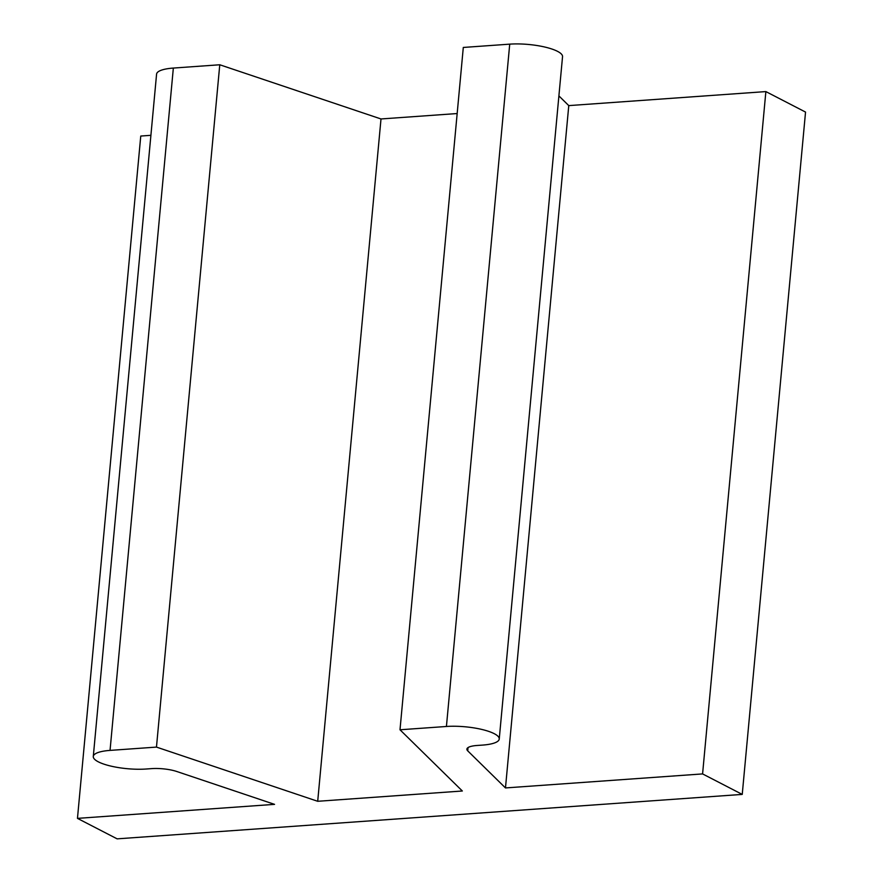 <?xml version="1.0" encoding="UTF-8"?>
<svg xmlns="http://www.w3.org/2000/svg" width="883" height="883" viewBox="0 0 883 883"><rect width="100%" height="100%" fill="white"/><g stroke="black" fill="none" stroke-linecap="round" stroke-linejoin="round"><path stroke-width="1.32" d="M558.906 95.905L568.773 105.607L505.473 787.934L467.725 750.848A20.96 5.408 -174.7 0 1 466.897 749.137A20.96 5.408 -174.7 0 1 476.963 745.484L482.482 745.097A34.945 9.018 -174.7 0 0 499.237 739.016A34.945 9.018 -174.7 0 0 481.897 729.457A34.945 9.018 -174.7 0 0 446.423 726.477L399.999 729.777L463.299 47.45L509.723 44.15L446.423 726.477M399.999 729.777L462.339 791.002L317.703 801.289L381.003 118.962L219.768 64.768L173.344 68.068A34.945 9.018 -174.7 0 0 156.578 74.15L93.289 756.477A34.945 9.018 -174.7 0 0 110.629 766.036A34.945 9.018 -174.7 0 0 146.103 769.016L151.633 768.618A20.96 5.408 -174.7 0 1 176.898 771.532L274.558 804.358L77.461 818.375L140.761 136.048L150.905 135.32M457.173 113.543L381.003 118.962M765.87 91.589L805.539 112.075L742.239 794.402L702.581 773.916L765.87 91.589L568.773 105.607M317.703 801.289L156.468 747.095L219.768 64.768M702.581 773.916L505.473 787.934M156.468 747.095L110.044 750.395A34.945 9.018 -174.7 0 0 93.289 756.477M742.239 794.402L117.13 838.85L77.461 818.375M499.237 739.016L562.537 56.689A34.945 9.018 -174.7 0 0 545.197 47.13A34.945 9.018 -174.7 0 0 509.723 44.15M468.023 747.592L467.725 750.848M173.344 68.068L110.044 750.395"/></g></svg>
